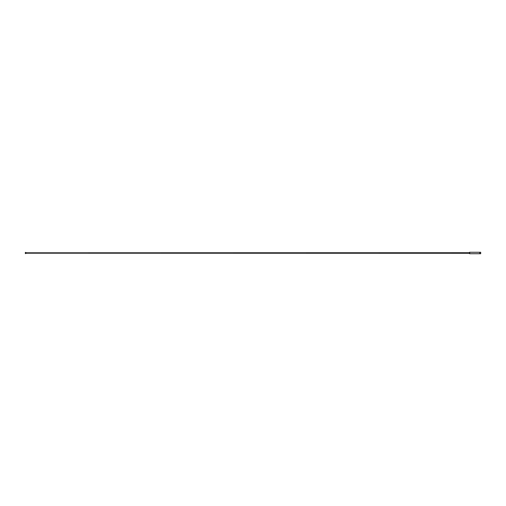 <?xml version="1.0" encoding="UTF-8"?>
<svg xmlns="http://www.w3.org/2000/svg" width="506" height="506" viewBox="0 0 506 506"><rect width="100%" height="100%" fill="white"/><g stroke="black" fill="none" stroke-linecap="round" stroke-linejoin="round"><path stroke-width="0.76" d="M469.745 252.279L469.745 253.721L480.7 253.721L480.7 252.279L479.707 252.279L479.707 253.721L479.707 252.279L469.745 252.279M26.894 253.025A3.017 3.017 0 0 0 25.3 253.481L25.389 253.626A2.846 2.846 0 0 1 26.894 253.196L469.479 253.278L469.479 252.367L469.479 252.722L26.894 252.804A2.846 2.846 0 0 1 25.389 252.374L25.3 252.519A3.017 3.017 0 0 0 26.894 252.975M26.894 253.278L26.894 252.722M469.745 252.304L469.479 253.632M25.344 253.082L26.894 253.082M26.894 252.918L25.344 252.918"/></g></svg>
